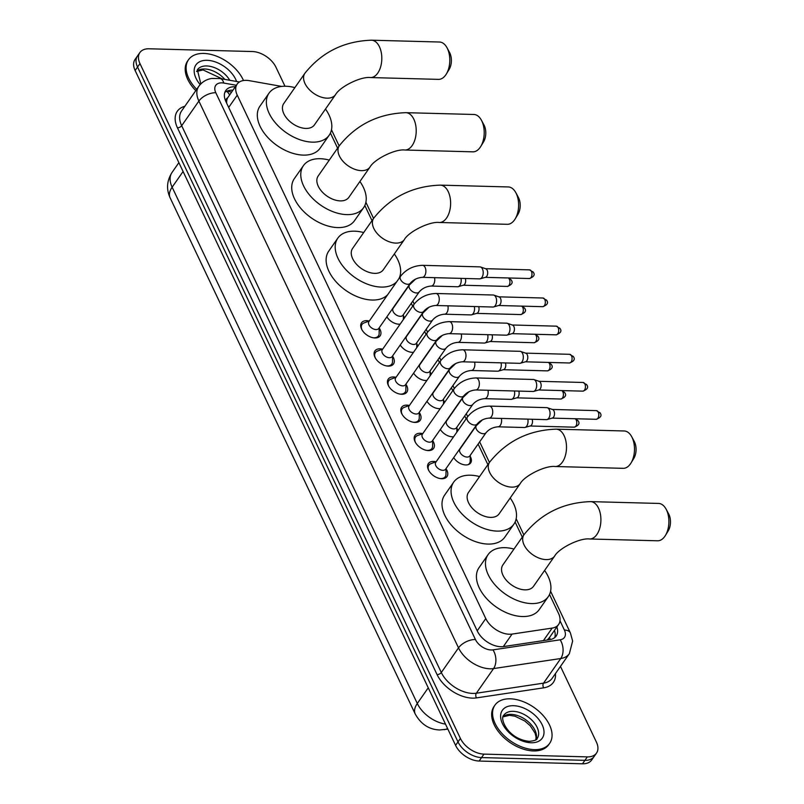 <?xml version="1.0" encoding="UTF-8"?>
<svg xmlns="http://www.w3.org/2000/svg" width="804" height="804" viewBox="0 0 804 804"><rect width="100%" height="100%" fill="white"/><g stroke="black" fill="none" stroke-linecap="round" stroke-linejoin="round"><path stroke-width="1.21" d="M470.239 456.391A10.673 6.543 -145.1 0 1 470.631 462.943A10.673 6.543 -145.1 0 1 465.737 464.953A10.673 6.543 -145.1 0 1 453.717 457.597M456.873 428.241A10.673 6.543 -145.1 0 1 457.848 430.693M453.617 436.753A10.673 6.543 -145.1 0 1 452.371 436.803A10.673 6.543 -145.1 0 1 440.341 429.436M443.506 400.09A10.673 6.543 -145.1 0 1 444.481 402.543M440.25 408.593A10.673 6.543 -145.1 0 1 439.004 408.653A10.673 6.543 -145.1 0 1 426.974 401.286M430.13 371.94A10.673 6.543 -145.1 0 1 431.115 374.393M426.884 380.443A10.673 6.543 -145.1 0 1 425.638 380.503A10.673 6.543 -145.1 0 1 413.608 373.136M416.763 343.78A10.673 6.543 -145.1 0 1 417.748 346.233M413.517 352.293A10.673 6.543 -145.1 0 1 412.271 352.343A10.673 6.543 -145.1 0 1 400.241 344.976M403.397 315.63A10.673 6.543 -145.1 0 1 404.382 318.082M400.151 324.133A10.673 6.543 -145.1 0 1 398.895 324.193A10.673 6.543 -145.1 0 1 386.875 316.826M446.029 468.762A11.356 6.965 -145.1 0 1 446.974 476.581A11.356 6.965 -145.1 0 1 441.768 478.732A11.356 6.965 -145.1 0 1 430.552 473.013A11.356 6.965 -145.1 0 1 428.351 463.576A11.356 6.965 -145.1 0 1 433.557 461.426A11.356 6.965 -145.1 0 1 436.019 461.767M432.663 440.612A11.356 6.965 -145.1 0 1 433.607 448.431A11.356 6.965 -145.1 0 1 428.401 450.572A11.356 6.965 -145.1 0 1 417.186 444.863A11.356 6.965 -145.1 0 1 414.985 435.416A11.356 6.965 -145.1 0 1 420.19 433.276A11.356 6.965 -145.1 0 1 422.653 433.617M419.296 412.462A11.356 6.965 -145.1 0 1 420.241 420.281A11.356 6.965 -145.1 0 1 415.035 422.422A11.356 6.965 -145.1 0 1 403.809 416.703A11.356 6.965 -145.1 0 1 401.618 407.266A11.356 6.965 -145.1 0 1 406.824 405.126A11.356 6.965 -145.1 0 1 409.286 405.467M405.93 384.302A11.356 6.965 -145.1 0 1 406.874 392.121A11.356 6.965 -145.1 0 1 401.668 394.272A11.356 6.965 -145.1 0 1 390.442 388.553A11.356 6.965 -145.1 0 1 388.252 379.116A11.356 6.965 -145.1 0 1 393.457 376.965A11.356 6.965 -145.1 0 1 395.92 377.307M392.563 356.152A11.356 6.965 -145.1 0 1 393.508 363.971A11.356 6.965 -145.1 0 1 388.302 366.121A11.356 6.965 -145.1 0 1 377.076 360.403A11.356 6.965 -145.1 0 1 374.885 350.966A11.356 6.965 -145.1 0 1 380.091 348.815A11.356 6.965 -145.1 0 1 382.553 349.157M379.197 328.002A11.356 6.965 -145.1 0 1 380.141 335.821A11.356 6.965 -145.1 0 1 374.935 337.961A11.356 6.965 -145.1 0 1 363.709 332.243A11.356 6.965 -145.1 0 1 361.519 322.806A11.356 6.965 -145.1 0 1 366.714 320.665A11.356 6.965 -145.1 0 1 369.177 321.007M281.722 86.42L249.27 80.661A20.02 12.271 34.9 0 0 246.325 80.35A20.02 12.271 34.9 0 0 237.15 84.129A20.02 12.271 34.9 0 0 237.25 95.163L485.777 618.567A20.02 12.271 34.9 0 0 512.058 634.085L552.167 628.085A20.02 12.271 34.9 0 0 558.619 624.457A20.02 12.271 34.9 0 0 558.529 613.422L549.524 594.468M237.15 84.129L227.643 97.827A6.673 4.09 34.9 0 0 226.547 102.42A20.02 10.764 154.6 0 0 226.306 102.409M226.547 102.42L226.678 102.681A20.02 12.271 -145.1 0 1 227.643 97.827M547.182 640.034L549.484 637.532A20.02 13.286 -98.5 0 1 550.268 639.562M522.298 537.122L515.113 522.007M487.887 464.662L478.109 444.079M466.129 418.844L464.742 415.919M452.763 390.694L451.376 387.769M439.396 362.534L438.009 359.619M426.03 334.384L424.643 331.459M412.663 306.234L411.276 303.309M372.011 220.638L364.835 205.512M337.61 148.167L330.424 133.052M560.468 666.395L596.397 742.072A20.02 12.271 -145.1 0 1 596.498 753.107A20.02 12.271 -145.1 0 1 587.322 756.886L483.968 754.122L481.556 757.579A20.02 12.271 -145.1 0 1 457.999 741.901L137.554 67.044A20.02 12.271 -145.1 0 1 137.454 56.019A20.02 12.271 -145.1 0 0 137.554 67.044L457.999 741.901A20.02 12.271 -145.1 0 0 481.556 757.579L584.91 760.343L481.556 757.579L479.134 761.046A20.02 12.271 -145.1 0 1 455.577 745.358L135.132 70.511A20.02 12.271 -145.1 0 1 135.042 59.476L139.876 52.561A20.02 12.271 -145.1 0 1 149.052 48.783L252.396 51.536A20.02 12.271 -145.1 0 1 275.953 67.224L284.988 86.239M596.498 753.107L594.076 756.564A20.02 12.271 -145.1 0 1 584.91 760.343A20.02 12.271 -145.1 0 0 594.076 756.564L591.664 760.021A20.02 12.271 -145.1 0 1 582.488 763.8L479.134 761.046M235.341 86.731A20.02 12.271 34.9 0 0 234.969 86.721A20.02 12.271 34.9 0 0 225.793 90.5A20.02 12.271 34.9 0 0 225.884 101.525L477.315 631.039A20.02 12.271 34.9 0 0 503.595 646.567L549.735 639.652A20.02 12.271 34.9 0 0 556.177 636.034A20.02 12.271 34.9 0 0 556.881 626.949M224.829 92.4A20.02 12.271 -145.1 0 1 232.557 90.179A20.02 12.271 -145.1 0 1 232.919 90.189M483.968 754.122A20.02 12.271 -145.1 0 1 460.411 738.444L139.966 63.586A20.02 12.271 -145.1 0 1 139.876 52.561M554.458 630.406A20.02 12.271 -145.1 0 1 554.73 637.592M196.699 89.324A33.366 20.452 -145.1 0 1 188.518 59.737A33.366 20.452 -145.1 0 1 203.804 53.436A33.366 20.452 -145.1 0 1 243.501 80.521M195.794 90.621A33.366 20.452 -145.1 0 1 187.603 61.034L188.518 59.737M534.379 749.629A33.366 20.452 -145.1 0 1 501.415 732.846A33.366 20.452 -145.1 0 1 494.962 705.118A33.366 20.452 -145.1 0 1 510.249 698.817A33.366 20.452 -145.1 0 1 543.213 715.61A33.366 20.452 -145.1 0 1 549.665 743.328A33.366 20.452 -145.1 0 1 534.379 749.629M549.665 743.328L548.76 744.625A33.366 20.452 -145.1 0 1 533.474 750.936A33.366 20.452 -145.1 0 1 500.51 734.142A33.366 20.452 -145.1 0 1 494.058 706.414L494.962 705.118M447.004 47.737L449.577 52.511A12.01 6.955 91.5 0 1 449.858 53.054A12.01 6.955 91.5 0 1 449.134 69.425L446.31 74.058A18.683 10.814 -88.5 0 0 447.436 48.592A18.683 10.814 -88.5 0 0 447.004 47.737A18.683 10.814 -88.5 0 0 439.476 42.019L371.488 40.2A18.683 10.814 91.5 0 1 379.438 46.773A18.683 10.814 91.5 0 1 380.634 66.843A18.683 10.814 91.5 0 1 370.493 77.556L438.481 79.375A18.683 10.814 -88.5 0 0 446.31 74.058M335.549 94.641A18.683 11.447 34.9 0 1 326.987 98.168A18.683 11.447 34.9 0 1 304.997 83.536A18.683 11.447 34.9 0 1 304.917 73.244L283.782 103.495A18.683 11.447 34.9 0 0 287.39 119.022A18.683 11.447 34.9 0 0 305.852 128.429A18.683 11.447 34.9 0 0 314.414 124.901L335.549 94.641C339.7 86.902 360.785 76.3 370.493 77.556M325.499 109.022A36.703 22.492 -145.1 0 1 329.188 135.213A36.703 22.492 -145.1 0 1 312.364 142.147A36.703 22.492 -145.1 0 1 276.104 123.675A36.703 22.492 -145.1 0 1 269.008 93.184A36.703 22.492 -145.1 0 1 285.822 86.249A36.703 22.492 -145.1 0 1 294.867 87.626M329.188 135.213L320.123 148.187A36.703 22.492 -145.1 0 1 303.309 155.112A36.703 22.492 -145.1 0 1 267.049 136.64A36.703 22.492 -145.1 0 1 259.953 106.148L269.008 93.184M481.415 120.208L483.988 124.982A12.01 6.955 91.5 0 1 484.269 125.524A12.01 6.955 91.5 0 1 483.536 141.896L480.712 146.519A18.683 10.814 -88.5 0 0 481.847 121.052A18.683 10.814 -88.5 0 0 481.415 120.208A18.683 10.814 -88.5 0 0 473.888 114.48L405.899 112.671A18.683 10.814 91.5 0 1 413.849 119.243A18.683 10.814 91.5 0 1 415.035 139.313A18.683 10.814 91.5 0 1 404.894 150.016L472.893 151.835A18.683 10.814 -88.5 0 0 480.712 146.519M369.961 167.111A18.683 11.447 34.9 0 1 361.398 170.639A18.683 11.447 34.9 0 1 339.409 155.996A18.683 11.447 34.9 0 1 339.328 145.705L318.193 175.965A18.683 11.447 34.9 0 0 321.801 191.493A18.683 11.447 34.9 0 0 340.263 200.889A18.683 11.447 34.9 0 0 348.825 197.362L369.961 167.111C374.101 159.373 395.186 148.76 404.894 150.016M359.911 181.493A36.703 22.492 -145.1 0 1 363.589 207.683A36.703 22.492 -145.1 0 1 346.775 214.618A36.703 22.492 -145.1 0 1 310.515 196.146A36.703 22.492 -145.1 0 1 303.42 165.644A36.703 22.492 -145.1 0 1 320.233 158.72A36.703 22.492 -145.1 0 1 329.278 160.096M363.589 207.683L354.534 220.648A36.703 22.492 -145.1 0 1 337.72 227.582A36.703 22.492 -145.1 0 1 301.45 209.11A36.703 22.492 -145.1 0 1 294.354 178.619L303.42 165.644M515.826 192.669L518.399 197.442A12.01 6.955 91.5 0 1 518.68 197.985A12.01 6.955 91.5 0 1 517.947 214.356L515.123 218.989A18.683 10.814 -88.5 0 0 516.258 193.523A18.683 10.814 -88.5 0 0 515.826 192.669A18.683 10.814 -88.5 0 0 508.299 186.95L440.301 185.131A18.683 10.814 91.5 0 1 448.26 191.704A18.683 10.814 91.5 0 1 449.446 211.774A18.683 10.814 91.5 0 1 439.306 222.487L507.304 224.306A18.683 10.814 -88.5 0 0 515.123 218.989M404.372 239.572A18.683 11.447 34.9 0 1 395.809 243.099A18.683 11.447 34.9 0 1 373.82 228.467A18.683 11.447 34.9 0 1 373.729 218.175L352.594 248.426A18.683 11.447 34.9 0 0 356.212 263.953A18.683 11.447 34.9 0 0 374.674 273.36A18.683 11.447 34.9 0 0 383.237 269.832L404.372 239.572C408.512 231.833 429.597 221.231 439.306 222.487M396.814 281.621A36.703 22.492 -145.1 0 1 381.186 287.078A36.703 22.492 -145.1 0 1 344.926 268.606A36.703 22.492 -145.1 0 1 337.831 238.115A36.703 22.492 -145.1 0 1 354.644 231.18A36.703 22.492 -145.1 0 1 363.689 232.557M387.759 294.586A36.703 22.492 -145.1 0 1 372.131 300.043A36.703 22.492 -145.1 0 1 335.861 281.571A36.703 22.492 -145.1 0 1 328.766 251.079L337.831 238.115M394.322 253.953A36.703 22.492 -145.1 0 1 398.975 278.526M631.703 436.693L634.276 441.466A12.01 6.955 91.5 0 1 634.547 442.009A12.01 6.955 91.5 0 1 633.823 458.38L630.999 463.014A18.683 10.814 -88.5 0 0 632.125 437.547A18.683 10.814 -88.5 0 0 631.703 436.693A18.683 10.814 -88.5 0 0 624.175 430.974L556.177 429.155A18.683 10.814 91.5 0 1 564.137 435.728A18.683 10.814 91.5 0 1 565.323 455.798A18.683 10.814 91.5 0 1 555.182 466.511L623.17 468.33A18.683 10.814 -88.5 0 0 630.999 463.014M520.238 483.596A18.683 11.447 34.9 0 1 511.676 487.123A18.683 11.447 34.9 0 1 489.696 472.491A18.683 11.447 34.9 0 1 489.606 462.199L468.471 492.46A18.683 11.447 34.9 0 0 472.079 507.977A18.683 11.447 34.9 0 0 490.54 517.384A18.683 11.447 34.9 0 0 499.103 513.856L520.238 483.596C524.389 475.857 545.474 465.255 555.182 466.511M510.188 497.988A36.703 22.492 -145.1 0 1 513.877 524.178A36.703 22.492 -145.1 0 1 497.053 531.102A36.703 22.492 -145.1 0 1 460.792 512.63A36.703 22.492 -145.1 0 1 453.697 482.139A36.703 22.492 -145.1 0 1 470.511 475.204A36.703 22.492 -145.1 0 1 479.556 476.581M513.877 524.178L504.811 537.142A36.703 22.492 -145.1 0 1 487.998 544.077A36.703 22.492 -145.1 0 1 451.737 525.605A36.703 22.492 -145.1 0 1 444.642 495.103L453.697 482.139M666.104 509.163L668.677 513.937A12.01 6.955 91.5 0 1 668.958 514.48A12.01 6.955 91.5 0 1 668.224 530.851L665.4 535.474A18.683 10.814 -88.5 0 0 666.536 510.007A18.683 10.814 -88.5 0 0 666.104 509.163A18.683 10.814 -88.5 0 0 658.576 503.435L590.588 501.626A18.683 10.814 91.5 0 1 598.538 508.198A18.683 10.814 91.5 0 1 599.734 528.268A18.683 10.814 91.5 0 1 589.593 538.981L657.582 540.79A18.683 10.814 -88.5 0 0 665.4 535.474M554.649 556.066A18.683 11.447 34.9 0 1 546.087 559.594A18.683 11.447 34.9 0 1 524.097 544.961A18.683 11.447 34.9 0 1 524.017 534.66L502.882 564.921A18.683 11.447 34.9 0 0 506.49 580.448A18.683 11.447 34.9 0 0 524.952 589.855A18.683 11.447 34.9 0 0 533.514 586.317L554.649 556.066C558.8 548.328 579.875 537.715 589.593 538.981M544.599 570.448A36.703 22.492 -145.1 0 1 548.288 596.638A36.703 22.492 -145.1 0 1 531.464 603.573A36.703 22.492 -145.1 0 1 495.204 585.101A36.703 22.492 -145.1 0 1 488.108 554.599A36.703 22.492 -145.1 0 1 504.922 547.675A36.703 22.492 -145.1 0 1 513.967 549.052M548.288 596.638L539.223 609.603A36.703 22.492 -145.1 0 1 522.409 616.537A36.703 22.492 -145.1 0 1 486.149 598.065A36.703 22.492 -145.1 0 1 479.053 567.574L488.108 554.599M369.348 320.947L364.021 322.947A10.01 6.13 34.9 0 0 362.011 324.444A10.01 6.13 34.9 0 0 362.162 330.163M373.006 337.74A10.01 6.13 34.9 0 0 373.84 337.801A10.01 6.13 34.9 0 0 378.423 335.911A10.01 6.13 34.9 0 0 379.146 333.509L379.197 327.821M368.925 321.55A6.01 3.678 34.9 0 0 370.081 326.545A6.01 3.678 34.9 0 0 376.021 329.57A6.01 3.678 34.9 0 0 378.764 328.434L410.412 283.129A6.01 3.678 34.9 0 1 407.658 284.264A6.01 3.678 34.9 0 1 400.744 279.852A6.01 3.678 34.9 0 1 400.563 276.254L368.925 321.55M422.251 277.34A6.01 3.477 91.5 0 0 425.457 274.063A6.01 3.477 91.5 0 0 425.256 267.742A6.01 3.477 91.5 0 0 425.125 267.451A6.01 3.477 91.5 0 0 422.572 265.33L479.898 266.868A6.01 3.477 91.5 0 1 480.511 266.978A6.01 3.477 91.5 0 1 482.46 268.978A6.01 3.477 91.5 0 1 481.918 277.44A6.01 3.477 91.5 0 1 480.199 278.797A6.01 3.477 91.5 0 1 479.576 278.867L422.251 277.34C417.366 277.752 413.427 279.681 410.412 283.129M485.294 268.677A4.342 2.512 91.5 0 1 485.737 268.757A4.342 2.512 91.5 0 1 487.144 270.204A4.342 2.512 91.5 0 1 486.752 276.315A4.342 2.512 91.5 0 1 485.515 277.29L480.199 278.797M382.714 349.097L377.388 351.097A10.01 6.13 34.9 0 0 375.388 352.604A10.01 6.13 34.9 0 0 375.528 358.323M386.372 365.89A10.01 6.13 34.9 0 0 387.206 365.951A10.01 6.13 34.9 0 0 391.799 364.061A10.01 6.13 34.9 0 0 392.513 361.669L392.563 355.971M382.292 349.71A6.01 3.678 34.9 0 0 383.448 354.695A6.01 3.678 34.9 0 0 389.387 357.72A6.01 3.678 34.9 0 0 392.141 356.584L423.778 311.289A6.01 3.678 34.9 0 1 421.025 312.414A6.01 3.678 34.9 0 1 414.11 308.002A6.01 3.678 34.9 0 1 413.929 304.404L382.292 349.71M435.617 305.49A6.01 3.477 91.5 0 0 438.823 302.224A6.01 3.477 91.5 0 0 438.622 295.892A6.01 3.477 91.5 0 0 438.492 295.601A6.01 3.477 91.5 0 0 435.939 293.49L493.274 295.018A6.01 3.477 91.5 0 1 493.887 295.128A6.01 3.477 91.5 0 1 495.827 297.128A6.01 3.477 91.5 0 1 495.284 305.59A6.01 3.477 91.5 0 1 493.566 306.947A6.01 3.477 91.5 0 1 492.952 307.027L435.617 305.49C430.733 305.902 426.793 307.832 423.778 311.289M498.661 296.827A4.342 2.512 91.5 0 1 499.103 296.907A4.342 2.512 91.5 0 1 500.51 298.354A4.342 2.512 91.5 0 1 500.118 304.465A4.342 2.512 91.5 0 1 498.882 305.44L493.566 306.947M396.081 377.247L390.754 379.247A10.01 6.13 34.9 0 0 388.754 380.754A10.01 6.13 34.9 0 0 388.895 386.473M399.739 394.05A10.01 6.13 34.9 0 0 400.573 394.111A10.01 6.13 34.9 0 0 405.166 392.221A10.01 6.13 34.9 0 0 405.879 389.819L405.93 384.131M395.658 377.86A6.01 3.678 34.9 0 0 396.814 382.845A6.01 3.678 34.9 0 0 402.754 385.87A6.01 3.678 34.9 0 0 405.507 384.734L437.145 339.439A6.01 3.678 34.9 0 1 434.401 340.574A6.01 3.678 34.9 0 1 427.477 336.152A6.01 3.678 34.9 0 1 427.306 332.554L395.658 377.86M448.984 333.65A6.01 3.477 91.5 0 0 452.19 330.374A6.01 3.477 91.5 0 0 451.989 324.052A6.01 3.477 91.5 0 0 451.858 323.751A6.01 3.477 91.5 0 0 449.305 321.64L506.641 323.168A6.01 3.477 91.5 0 1 507.254 323.278A6.01 3.477 91.5 0 1 509.193 325.278A6.01 3.477 91.5 0 1 508.651 333.75A6.01 3.477 91.5 0 1 506.932 335.097A6.01 3.477 91.5 0 1 506.319 335.178L448.984 333.65C444.109 334.052 440.16 335.982 437.145 339.439M512.027 324.987A4.342 2.512 91.5 0 1 512.48 325.067A4.342 2.512 91.5 0 1 513.877 326.504A4.342 2.512 91.5 0 1 513.485 332.625A4.342 2.512 91.5 0 1 512.248 333.6L506.932 335.097M409.447 405.397L404.121 407.407A10.01 6.13 34.9 0 0 402.121 408.904A10.01 6.13 34.9 0 0 402.261 414.623M413.115 422.2A10.01 6.13 34.9 0 0 413.949 422.261A10.01 6.13 34.9 0 0 418.532 420.371A10.01 6.13 34.9 0 0 419.256 417.969L419.296 412.281M409.025 406.01A6.01 3.678 34.9 0 0 410.191 411.005A6.01 3.678 34.9 0 0 416.12 414.02A6.01 3.678 34.9 0 0 418.874 412.894L450.521 367.589A6.01 3.678 34.9 0 1 447.768 368.724A6.01 3.678 34.9 0 1 440.843 364.302A6.01 3.678 34.9 0 1 440.672 360.715L409.025 406.01M462.35 361.8A6.01 3.477 91.5 0 0 465.556 358.524A6.01 3.477 91.5 0 0 465.355 352.202A6.01 3.477 91.5 0 0 465.225 351.901A6.01 3.477 91.5 0 0 462.672 349.79L520.007 351.318A6.01 3.477 91.5 0 1 520.62 351.438A6.01 3.477 91.5 0 1 522.56 353.438A6.01 3.477 91.5 0 1 522.017 361.9A6.01 3.477 91.5 0 1 520.309 363.247A6.01 3.477 91.5 0 1 519.685 363.328L462.35 361.8C457.476 362.202 453.526 364.132 450.521 367.589M525.404 353.137A4.342 2.512 91.5 0 1 525.846 353.217A4.342 2.512 91.5 0 1 527.243 354.664A4.342 2.512 91.5 0 1 526.851 360.775A4.342 2.512 91.5 0 1 525.615 361.75L520.309 363.247M422.824 433.557L417.497 435.557A10.01 6.13 34.9 0 0 415.487 437.054A10.01 6.13 34.9 0 0 415.638 442.773M426.482 450.351A10.01 6.13 34.9 0 0 427.316 450.411A10.01 6.13 34.9 0 0 431.899 448.521A10.01 6.13 34.9 0 0 432.622 446.119L432.663 440.431M422.391 434.16A6.01 3.678 34.9 0 0 423.557 439.155A6.01 3.678 34.9 0 0 429.487 442.18A6.01 3.678 34.9 0 0 432.24 441.044L463.888 395.739A6.01 3.678 34.9 0 1 461.134 396.874A6.01 3.678 34.9 0 1 454.21 392.463A6.01 3.678 34.9 0 1 454.039 388.865L422.391 434.16M475.717 389.95A6.01 3.477 91.5 0 0 478.923 386.684A6.01 3.477 91.5 0 0 478.732 380.352A6.01 3.477 91.5 0 0 478.601 380.061A6.01 3.477 91.5 0 0 476.038 377.94L533.374 379.478A6.01 3.477 91.5 0 1 533.987 379.588A6.01 3.477 91.5 0 1 535.926 381.588A6.01 3.477 91.5 0 1 535.384 390.051A6.01 3.477 91.5 0 1 533.675 391.407A6.01 3.477 91.5 0 1 533.052 391.478L475.717 389.95C470.842 390.362 466.893 392.292 463.888 395.739M538.77 381.287A4.342 2.512 91.5 0 1 539.213 381.367A4.342 2.512 91.5 0 1 540.62 382.815A4.342 2.512 91.5 0 1 540.218 388.925A4.342 2.512 91.5 0 1 538.981 389.9L533.675 391.407M436.19 461.707L430.864 463.707A10.01 6.13 34.9 0 0 428.854 465.214A10.01 6.13 34.9 0 0 429.004 470.933M439.848 478.501A10.01 6.13 34.9 0 0 440.682 478.561A10.01 6.13 34.9 0 0 445.265 476.671A10.01 6.13 34.9 0 0 445.989 474.28L446.029 468.581M435.758 462.32A6.01 3.678 34.9 0 0 436.924 467.305A6.01 3.678 34.9 0 0 442.853 470.33A6.01 3.678 34.9 0 0 445.607 469.194L477.254 423.899A6.01 3.678 34.9 0 1 474.501 425.025A6.01 3.678 34.9 0 1 467.576 420.613A6.01 3.678 34.9 0 1 467.405 417.015L435.758 462.32M489.083 418.1A6.01 3.477 91.5 0 0 492.299 414.834A6.01 3.477 91.5 0 0 492.098 408.502A6.01 3.477 91.5 0 0 491.968 408.211A6.01 3.477 91.5 0 0 489.405 406.1L546.74 407.628A6.01 3.477 91.5 0 1 547.353 407.739A6.01 3.477 91.5 0 1 549.303 409.738A6.01 3.477 91.5 0 1 548.75 418.201A6.01 3.477 91.5 0 1 547.042 419.557A6.01 3.477 91.5 0 1 546.418 419.638L489.083 418.1C484.209 418.512 480.259 420.442 477.254 423.899M552.137 409.437A4.342 2.512 91.5 0 1 552.579 409.517A4.342 2.512 91.5 0 1 553.986 410.965A4.342 2.512 91.5 0 1 553.584 417.075A4.342 2.512 91.5 0 1 552.348 418.06L547.042 419.557M393.136 308.304A6.01 3.678 34.9 0 0 394.292 313.289A6.01 3.678 34.9 0 0 400.231 316.314A6.01 3.678 34.9 0 0 402.985 315.178L419.286 291.842A6.01 3.678 34.9 0 1 416.532 292.968A6.01 3.678 34.9 0 1 409.618 288.556A6.01 3.678 34.9 0 1 409.437 284.958L393.136 308.304M460.953 278.375A6.01 3.477 91.5 0 1 459.888 285.319A6.01 3.477 91.5 0 1 458.179 286.676A6.01 3.477 91.5 0 1 457.556 286.757L431.125 286.043C426.241 286.455 422.301 288.385 419.286 291.842M465.295 278.486A4.342 2.512 91.5 0 1 464.722 284.194A4.342 2.512 91.5 0 1 463.486 285.169L458.179 286.676M406.502 336.454A6.01 3.678 34.9 0 0 407.668 341.439A6.01 3.678 34.9 0 0 413.598 344.464A6.01 3.678 34.9 0 0 416.351 343.328L432.652 319.992A6.01 3.678 34.9 0 1 429.899 321.128A6.01 3.678 34.9 0 1 422.984 316.706A6.01 3.678 34.9 0 1 422.803 313.108L406.502 336.454M474.32 306.525A6.01 3.477 91.5 0 1 473.254 313.48A6.01 3.477 91.5 0 1 471.546 314.826A6.01 3.477 91.5 0 1 470.923 314.907L444.491 314.203C439.607 314.605 435.667 316.535 432.652 319.992M478.661 306.646A4.342 2.512 91.5 0 1 478.099 312.354A4.342 2.512 91.5 0 1 476.852 313.329L471.546 314.826M419.869 364.604A6.01 3.678 34.9 0 0 421.035 369.599A6.01 3.678 34.9 0 0 426.964 372.624A6.01 3.678 34.9 0 0 429.718 371.488L446.019 348.142A6.01 3.678 34.9 0 1 443.275 349.278A6.01 3.678 34.9 0 1 436.351 344.866A6.01 3.678 34.9 0 1 436.18 341.268L419.869 364.604M487.686 334.675A6.01 3.477 91.5 0 1 486.621 341.63A6.01 3.477 91.5 0 1 484.912 342.976A6.01 3.477 91.5 0 1 484.289 343.057L457.858 342.353C452.984 342.755 449.034 344.685 446.019 348.142M492.028 334.796A4.342 2.512 91.5 0 1 491.465 340.504A4.342 2.512 91.5 0 1 490.229 341.479L484.912 342.976M433.235 392.764A6.01 3.678 34.9 0 0 434.401 397.749A6.01 3.678 34.9 0 0 440.331 400.774A6.01 3.678 34.9 0 0 443.084 399.638L459.396 376.292A6.01 3.678 34.9 0 1 456.642 377.428A6.01 3.678 34.9 0 1 449.717 373.016A6.01 3.678 34.9 0 1 449.547 369.418L433.235 392.764M501.053 362.835A6.01 3.477 91.5 0 1 499.998 369.78A6.01 3.477 91.5 0 1 498.279 371.136A6.01 3.477 91.5 0 1 497.666 371.207L471.224 370.503C466.35 370.915 462.4 372.845 459.396 376.292M505.394 362.946A4.342 2.512 91.5 0 1 504.832 368.654A4.342 2.512 91.5 0 1 503.595 369.629L498.279 371.136M446.602 420.914A6.01 3.678 34.9 0 0 447.768 425.899A6.01 3.678 34.9 0 0 453.697 428.924A6.01 3.678 34.9 0 0 456.451 427.788L472.762 404.452A6.01 3.678 34.9 0 1 470.008 405.588A6.01 3.678 34.9 0 1 463.084 401.166A6.01 3.678 34.9 0 1 462.913 397.568L446.602 420.914M514.429 390.985A6.01 3.477 91.5 0 1 513.364 397.93A6.01 3.477 91.5 0 1 511.645 399.286A6.01 3.477 91.5 0 1 511.032 399.367L484.591 398.663C479.717 399.065 475.767 400.995 472.762 404.452M518.761 391.096A4.342 2.512 91.5 0 1 518.198 396.804A4.342 2.512 91.5 0 1 516.962 397.789L511.645 399.286M459.978 449.064A6.01 3.678 34.9 0 0 461.134 454.059A6.01 3.678 34.9 0 0 467.074 457.074A6.01 3.678 34.9 0 0 469.817 455.938L486.129 432.602A6.01 3.678 34.9 0 1 483.375 433.738A6.01 3.678 34.9 0 1 476.45 429.316A6.01 3.678 34.9 0 1 476.28 425.728L459.978 449.064M527.796 419.135A6.01 3.477 91.5 0 1 526.731 426.09A6.01 3.477 91.5 0 1 525.012 427.437A6.01 3.477 91.5 0 1 524.399 427.517L497.957 426.813C493.083 427.215 489.133 429.145 486.129 432.602M532.127 419.256A4.342 2.512 91.5 0 1 531.565 424.964A4.342 2.512 91.5 0 1 530.328 425.939L525.012 427.437M467.958 464.712A10.01 6.13 34.9 0 0 469.476 463.426A10.01 6.13 34.9 0 0 470.199 461.024L470.25 455.335M229.572 94.983A20.02 9.537 -79.9 0 0 226.457 91.355M228.688 107.414L237.25 95.163M543.424 640.597L552.167 628.085M503.314 646.607L512.058 634.085M477.214 630.818L485.777 618.567M447.878 729.138L439.637 729.962C429.125 729.58 420.994 724.263 415.236 714.022A23.356 12.562 -25.4 0 1 417.296 703.49A26.693 16.361 34.9 0 0 445.486 724.113M444.17 729.69A23.356 15.497 -98.5 0 0 447.597 728.545M183.091 171.503L172.136 187.191A23.356 12.562 154.6 0 0 170.076 197.714C166.177 189.121 166.83 180.709 172.016 172.488A26.693 16.361 34.9 0 0 172.136 187.191L417.296 703.49L428.251 687.812M455.577 745.358L460.411 738.444M135.132 70.511L139.966 63.586M582.488 763.8L587.322 756.886M236.346 85.284L223.813 83.063A13.346 8.181 34.9 0 0 221.854 82.852A13.346 8.181 34.9 0 0 215.804 92.731L475.435 639.522A13.346 8.181 34.9 0 0 491.143 649.974A13.346 8.181 34.9 0 0 492.963 649.873L560.147 639.813A13.346 8.181 34.9 0 0 564.388 630.045L559.986 620.778M560.147 639.813A13.346 8.854 -98.5 0 1 560.75 658.516L493.566 668.576A26.693 16.361 -145.1 0 1 489.927 668.787A26.693 16.361 -145.1 0 1 458.521 647.873L198.879 101.083A26.693 16.361 -145.1 0 1 198.759 86.38L181.553 111.012A26.693 16.361 34.9 0 0 181.674 125.715L441.306 672.516A26.693 16.361 34.9 0 0 472.722 693.42A26.693 16.361 34.9 0 0 476.35 693.219L543.544 683.149A26.693 16.361 34.9 0 0 552.137 678.325L569.353 653.682A26.693 16.361 -145.1 0 1 560.75 658.516L543.544 683.149A3.337 2.211 81.5 0 0 543.695 687.832L476.501 697.892A30.029 18.402 -145.1 0 1 437.074 674.606L177.443 127.806A3.337 1.799 154.6 0 0 181.674 125.715L198.879 101.083A13.346 7.176 -25.4 0 1 215.804 92.731M476.501 697.892A3.337 2.211 81.5 0 1 476.35 693.219L493.566 668.576A13.346 8.854 -98.5 0 0 492.963 649.873M177.443 127.806A30.029 18.402 -145.1 0 1 184.87 106.269M555.453 673.571A30.029 18.402 -145.1 0 1 543.695 687.832M475.435 639.522A13.346 7.176 -25.4 0 0 458.521 647.873L441.306 672.516A3.337 1.799 154.6 0 1 437.074 674.606M564.388 630.045A13.346 7.176 -25.4 0 1 570.408 632.959L550.579 591.211M223.813 83.063A13.346 6.362 -79.9 0 0 220.115 78.561L239.421 81.988M200.829 83.907L197.382 69.787A20.341 12.462 -145.1 0 1 206.698 65.948A20.341 12.462 -145.1 0 1 229.783 80.279M200.166 84.611A24.341 14.924 -145.1 0 1 207.06 60.31A24.341 14.924 -145.1 0 1 236.587 81.485M196.648 71.315A20.341 12.462 -145.1 0 1 204.588 68.973A20.341 12.462 -145.1 0 1 224.849 79.405M503.827 715.168A20.341 12.462 -145.1 0 1 513.153 711.329A20.341 12.462 -145.1 0 1 533.243 721.57A20.341 12.462 -145.1 0 1 537.172 738.464C537.263 739.77 534.68 740.735 529.414 741.358C507.585 739.198 499.425 718.062 503.827 715.168M531.122 742.765A24.341 14.924 -145.1 0 1 502.47 723.7A24.341 14.924 -145.1 0 1 513.515 705.691A24.341 14.924 -145.1 0 1 542.157 724.756A24.341 14.924 -145.1 0 1 531.122 742.765M503.093 716.696A20.341 12.462 -145.1 0 1 511.032 714.354A20.341 12.462 -145.1 0 1 530.037 723.419A20.341 12.462 -145.1 0 1 535.997 739.68M529.344 278.526C533.846 276.888 535.183 274.827 533.374 272.335L529.575 269.863A4.342 2.512 91.5 0 1 531.424 271.38A4.342 2.512 91.5 0 1 531.695 276.043A4.342 2.512 91.5 0 1 529.344 278.526L485.294 277.35M533.374 272.335A4.342 2.332 154.6 0 0 531.424 271.38M542.71 306.686C547.212 305.048 548.559 302.977 546.75 300.485L542.941 298.013A4.342 2.512 91.5 0 1 544.79 299.54A4.342 2.512 91.5 0 1 545.062 304.193A4.342 2.512 91.5 0 1 542.71 306.686L498.661 305.51M546.75 300.485A4.342 2.332 154.6 0 0 544.79 299.54M556.077 334.836C560.579 333.198 561.926 331.127 560.117 328.635L556.308 326.163A4.342 2.512 91.5 0 1 558.157 327.69A4.342 2.512 91.5 0 1 558.438 332.353A4.342 2.512 91.5 0 1 556.077 334.836L512.027 333.66M560.117 328.635A4.342 2.332 154.6 0 0 558.157 327.69M569.443 362.986C573.945 361.348 575.292 359.287 573.483 356.795L569.674 354.313A4.342 2.512 91.5 0 1 571.523 355.84A4.342 2.512 91.5 0 1 571.805 360.504A4.342 2.512 91.5 0 1 569.443 362.986L525.394 361.81M573.483 356.795A4.342 2.332 154.6 0 0 571.523 355.84M582.82 391.146C587.312 389.498 588.659 387.438 586.85 384.945L583.051 382.473A4.342 2.512 91.5 0 1 584.89 384A4.342 2.512 91.5 0 1 585.171 388.654A4.342 2.512 91.5 0 1 582.82 391.146L538.76 389.97M586.85 384.945A4.342 2.332 154.6 0 0 584.89 384M596.186 419.296C600.678 417.658 602.025 415.588 600.216 413.095L596.417 410.623A4.342 2.512 91.5 0 1 598.266 412.15A4.342 2.512 91.5 0 1 598.538 416.804A4.342 2.512 91.5 0 1 596.186 419.296L552.127 418.12M600.216 413.095A4.342 2.332 154.6 0 0 598.266 412.15M508.319 277.973A4.342 2.512 91.5 0 1 509.394 279.269A4.342 2.512 91.5 0 1 509.676 283.923A4.342 2.512 91.5 0 1 507.324 286.415L463.265 285.239M508.872 277.983L511.354 280.214A4.342 2.332 154.6 0 0 509.394 279.269M434.522 277.671A6.01 3.477 91.5 0 1 431.125 286.043M521.685 306.123A4.342 2.512 91.5 0 1 522.771 307.419A4.342 2.512 91.5 0 1 523.042 312.083A4.342 2.512 91.5 0 1 520.69 314.565L476.631 313.389M522.238 306.133L524.721 308.364A4.342 2.332 154.6 0 0 522.771 307.419M447.888 305.821A6.01 3.477 91.5 0 1 444.491 314.203M535.052 334.273A4.342 2.512 91.5 0 1 536.137 335.569A4.342 2.512 91.5 0 1 536.409 340.233A4.342 2.512 91.5 0 1 534.057 342.715L489.998 341.539M535.605 334.293L538.087 336.524A4.342 2.332 154.6 0 0 536.137 335.569M461.255 333.972A6.01 3.477 91.5 0 1 457.858 342.353M548.418 362.423A4.342 2.512 91.5 0 1 549.504 363.73A4.342 2.512 91.5 0 1 549.775 368.383A4.342 2.512 91.5 0 1 547.423 370.875L503.374 369.699M548.981 362.443L551.454 364.674A4.342 2.332 154.6 0 0 549.504 363.73M474.621 362.122A6.01 3.477 91.5 0 1 471.224 370.503M561.785 390.583A4.342 2.512 91.5 0 1 562.87 391.88A4.342 2.512 91.5 0 1 563.142 396.533A4.342 2.512 91.5 0 1 560.79 399.025L516.741 397.849M562.348 390.593L564.83 392.824A4.342 2.332 154.6 0 0 562.87 391.88M487.988 390.282A6.01 3.477 91.5 0 1 484.591 398.663M575.151 418.733A4.342 2.512 91.5 0 1 576.237 420.03A4.342 2.512 91.5 0 1 576.518 424.693A4.342 2.512 91.5 0 1 574.156 427.175L530.107 425.999M575.714 418.743L578.197 420.984A4.342 2.332 154.6 0 0 576.237 420.03M501.354 418.432A6.01 3.477 91.5 0 1 497.957 426.813M231.642 92.018L226.859 91.174M549.293 637.803L558.619 624.457M415.236 714.022L170.076 197.714M172.016 172.488L178.89 162.639M220.115 78.561L211.693 78.46C206.256 79.375 201.945 82.018 198.759 86.38M569.353 653.682L572.639 641.039L570.408 632.959M523.846 534.911L516.168 518.751M489.435 462.441L479.656 441.858M467.687 416.633L466.29 413.708M454.31 388.483L452.923 385.548M440.944 360.323L439.557 357.398M427.577 332.173L426.19 329.248M414.211 304.023L412.824 301.098M400.844 275.862L400.302 274.727M373.558 218.417L365.89 202.256M339.157 145.956L331.479 129.786M222.406 78.973L203.03 69.928L196.598 71.496M535.846 739.791L536.057 736.997L535.082 733.147L530.278 725.801L524.811 721.017L515.022 716.223L509.485 715.309L503.043 716.877M304.917 73.244C321.841 52.149 344.032 41.135 371.488 40.2M339.328 145.705C356.252 124.61 378.443 113.595 405.899 112.671M373.729 218.175C390.654 197.08 412.844 186.066 440.301 185.131M489.606 462.199C506.53 441.105 528.72 430.09 556.177 429.155M524.017 534.66C540.941 513.565 563.132 502.55 590.588 501.626M362.011 324.444L360.735 326.283M378.423 335.911L377.146 337.74M422.572 265.33C413.507 265.652 406.171 269.29 400.563 276.254M485.737 268.757L480.511 266.978M529.575 269.863L485.526 268.687M375.388 352.604L374.101 354.433M391.799 364.061L390.513 365.9M435.939 293.49C426.874 293.802 419.537 297.44 413.929 304.404M499.103 296.907L493.887 295.128M542.941 298.013L498.892 296.837M388.754 380.754L387.468 382.583M405.166 392.221L403.879 394.05M449.305 321.64C440.24 321.952 432.904 325.59 427.306 332.554M512.48 325.067L507.254 323.278M556.308 326.163L512.259 324.987M402.121 408.904L400.844 410.733M418.532 420.371L417.256 422.2M462.672 349.79C453.607 350.102 446.27 353.75 440.672 360.715M525.846 353.217L520.62 351.438M569.674 354.313L525.625 353.137M415.487 437.054L414.211 438.894M431.899 448.521L430.622 450.351M476.038 377.94C466.973 378.262 459.647 381.9 454.039 388.865M539.213 381.367L533.987 379.588M583.051 382.473L538.992 381.297M428.854 465.214L427.577 467.044M445.265 476.671L443.989 478.511M489.405 406.1C480.34 406.412 473.013 410.05 467.405 417.015M552.579 409.517L547.353 407.739M596.417 410.623L552.358 409.447M415.618 279.038L409.437 284.958M403.407 314.575L403.367 319.53M507.324 286.415C511.816 284.777 513.163 282.707 511.354 280.214M428.984 307.198L422.803 313.108M416.773 342.725L416.733 347.69M520.69 314.565C525.183 312.927 526.53 310.857 524.721 308.364M442.361 335.348L436.18 341.268M430.14 370.875L430.1 375.84M534.057 342.715C538.559 341.077 539.896 339.017 538.087 336.524M455.727 363.498L449.547 369.418M443.506 399.025L443.466 403.99M547.423 370.875C551.926 369.227 553.263 367.167 551.454 364.674M469.094 391.648L462.913 397.568M456.883 427.185L456.843 432.14M560.79 399.025C565.292 397.387 566.639 395.317 564.83 392.824M482.46 419.809L476.28 425.728M469.476 463.426L468.782 464.421M574.156 427.175C578.659 425.537 580.006 423.467 578.197 420.984"/></g></svg>
